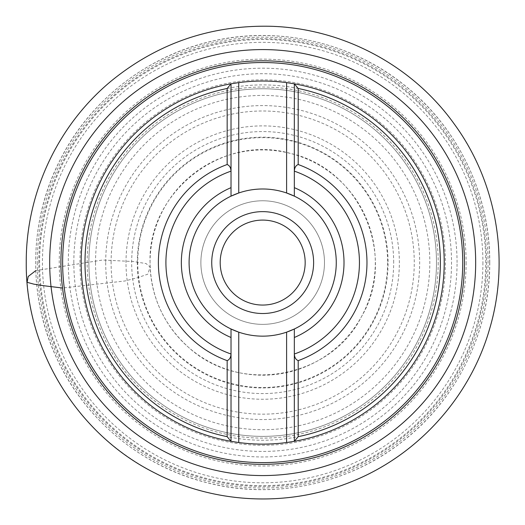 <?xml version="1.0" encoding="UTF-8"?>
<svg xmlns="http://www.w3.org/2000/svg" width="525" height="525" viewBox="0 0 525 525"><rect width="100%" height="100%" fill="white"/><g stroke="black" fill="none" stroke-linecap="round" stroke-linejoin="round"><path stroke-width="0.39" stroke-dasharray="2.62 1.97" d="M238.75 332.154A73.579 73.579 0 0 0 286.604 332.154M286.604 192.99A73.579 73.579 0 0 0 238.75 192.99M324.476 262.572A61.799 61.799 0 0 1 231.781 316.096A61.799 61.799 0 0 1 231.781 209.055A61.799 61.799 0 0 1 324.476 262.572A61.799 61.799 0 0 0 231.781 209.055A61.799 61.799 0 0 0 231.781 316.096A61.799 61.799 0 0 0 324.476 262.572M294.335 196.147L294.335 83.816M231.026 83.816L231.026 196.147M220.192 262.572A42.486 42.486 0 0 1 283.92 225.776A42.486 42.486 0 0 1 283.92 299.368A42.486 42.486 0 0 1 220.192 262.572M294.335 441.328L294.335 328.998M231.026 328.998L231.026 441.328A181.538 181.538 0 0 0 231.427 441.4A181.538 181.538 0 0 1 231.026 441.328A181.538 181.538 0 0 1 233.887 83.331A181.538 181.538 0 0 0 231.026 441.328M60.907 262.572A201.777 201.777 0 0 0 363.569 437.312A201.777 201.777 0 0 0 363.569 87.832A201.777 201.777 0 0 0 60.907 262.572A201.777 201.777 0 0 0 363.569 437.312A201.777 201.777 0 0 0 363.569 87.832A201.777 201.777 0 0 0 60.907 262.572M88.869 262.572A173.814 173.814 0 0 0 349.584 413.096A173.814 173.814 0 0 0 349.584 112.048A173.814 173.814 0 0 0 88.869 262.572A173.814 173.814 0 0 1 349.584 112.048A173.814 173.814 0 0 1 349.584 413.096A173.814 173.814 0 0 1 88.869 262.572A173.814 173.814 0 0 0 349.584 413.096A173.814 173.814 0 0 0 349.584 112.048A173.814 173.814 0 0 0 88.869 262.572A173.814 173.814 0 0 1 349.584 112.048A173.814 173.814 0 0 1 349.584 413.096A173.814 173.814 0 0 1 88.869 262.572M238.75 442.529A181.538 181.538 0 0 0 286.604 442.529A181.538 181.538 0 0 1 238.75 442.529M291.473 441.814A181.538 181.538 0 0 0 444.216 262.572A181.538 181.538 0 0 0 238.75 82.622A181.538 181.538 0 0 1 444.216 262.572A181.538 181.538 0 0 1 291.473 441.814M35.746 270.644L102.592 260.019L133.462 261.542L146.094 263.583L150.143 266.995L147.761 274.194L137.721 277.666L125.022 280.967L62.514 288.022M38.804 262.572A223.88 223.88 0 0 1 374.62 68.69A223.88 223.88 0 0 1 374.62 456.455A223.88 223.88 0 0 1 38.804 262.572M26.296 262.572A236.381 236.381 0 0 1 380.868 57.862A236.381 236.381 0 0 1 380.868 467.289A236.381 236.381 0 0 1 26.296 262.572M79.944 262.572A182.733 182.733 0 0 1 354.047 104.318A182.733 182.733 0 0 1 354.047 420.827A182.733 182.733 0 0 1 79.944 262.572M126 262.572A136.677 136.677 0 0 1 331.019 144.204A136.677 136.677 0 0 1 331.019 380.94A136.677 136.677 0 0 1 126 262.572M150.058 262.572A112.626 112.626 0 0 1 318.99 165.04A112.626 112.626 0 0 1 318.99 360.111A112.626 112.626 0 0 1 150.058 262.572C147.538 191.73 222.698 133.429 290.686 153.497C359.933 168.663 397.707 255.964 361.364 316.824C331.485 377.239 240.693 395.778 188.206 347.045C163.393 324.352 150.682 296.192 150.065 262.572M137.287 262.572A125.39 125.39 0 0 1 325.375 153.982A125.39 125.39 0 0 1 325.375 371.162A125.39 125.39 0 0 1 137.287 262.572M95.53 262.572A167.147 167.147 0 0 1 346.251 117.817A167.147 167.147 0 0 1 346.251 407.328A167.147 167.147 0 0 1 95.53 262.572M387.601 262.572A124.924 124.924 0 0 1 200.215 370.762A124.924 124.924 0 0 1 200.215 154.383A124.924 124.924 0 0 1 387.601 262.572M393.678 262.572A131.001 131.001 0 0 0 197.177 149.12A131.001 131.001 0 0 0 197.177 376.025A131.001 131.001 0 0 0 393.678 262.572M111.097 262.572A151.581 151.581 0 0 1 262.677 110.992A151.581 151.581 0 0 1 414.264 262.572A151.581 151.581 0 0 1 262.677 414.159A151.581 151.581 0 0 1 111.097 262.572M105.696 262.572A156.988 156.988 0 0 0 341.171 398.527A156.988 156.988 0 0 0 341.171 126.617A156.988 156.988 0 0 0 105.696 262.572M73.828 262.572A188.856 188.856 0 0 1 262.677 73.717A188.856 188.856 0 0 1 451.533 262.572A188.856 188.856 0 0 1 262.677 451.428A188.856 188.856 0 0 1 73.828 262.572M457.065 262.572A194.381 194.381 0 0 0 165.487 94.231A194.381 194.381 0 0 0 165.487 430.913A194.381 194.381 0 0 0 457.065 262.572M482.915 262.572A220.238 220.238 0 0 1 152.558 453.305A220.238 220.238 0 0 1 152.558 71.84A220.238 220.238 0 0 1 482.915 262.572M489.694 262.572A227.017 227.017 0 0 1 149.172 459.178A227.017 227.017 0 0 1 149.172 65.973A227.017 227.017 0 0 1 489.694 262.572M485.723 262.572A223.046 223.046 0 0 0 151.154 69.405A223.046 223.046 0 0 0 151.154 455.739A223.046 223.046 0 0 0 485.723 262.572M37.275 262.572A225.402 225.402 0 0 0 262.677 487.974A225.402 225.402 0 0 0 488.086 262.572A225.402 225.402 0 0 0 262.677 37.17A225.402 225.402 0 0 0 37.275 262.572M466.128 262.572A203.444 203.444 0 0 1 262.677 466.016A203.444 203.444 0 0 1 59.233 262.572A203.444 203.444 0 0 1 262.677 59.128A203.444 203.444 0 0 1 466.128 262.572M438.217 262.572A175.54 175.54 0 0 1 262.677 438.113A175.54 175.54 0 0 1 87.137 262.572A175.54 175.54 0 0 1 262.677 87.032A175.54 175.54 0 0 1 438.217 262.572M85.004 262.572A177.673 177.673 0 0 1 262.677 84.899A177.673 177.673 0 0 1 440.357 262.572A177.673 177.673 0 0 1 262.677 440.245A177.673 177.673 0 0 1 85.004 262.572M489.753 262.572C490.179 331.708 456.743 399.965 401.855 441.998C347.491 484.706 273.066 500.122 206.207 482.514C141.481 466.279 85.286 419.79 57.212 359.258C27.392 296.887 28.586 220.887 60.355 159.482C90.313 99.862 147.945 55.158 213.143 40.963C280.521 25.469 354.428 43.214 407.42 87.609C459.073 129.852 490.127 195.845 489.753 262.572"/><path stroke-width="0.79" d="M313.622 262.572A50.945 50.945 0 0 0 262.677 211.634A50.945 50.945 0 0 0 211.739 262.572A50.945 50.945 0 0 0 262.677 313.517A50.945 50.945 0 0 0 313.622 262.572M231.026 196.147L231.026 187.655A81.329 81.329 0 0 0 231.026 337.49L231.026 328.998A73.579 73.579 0 0 1 189.098 262.572A73.579 73.579 0 0 0 286.604 332.154A73.579 73.579 0 0 0 286.604 192.99A73.579 73.579 0 0 0 189.098 262.572A73.579 73.579 0 0 1 231.026 196.147L238.75 192.99L238.75 82.622L231.026 83.816L231.026 171.137C230.836 167.692 229.55 165.487 227.161 164.522A104.285 104.285 0 0 0 227.161 360.629L227.161 436.662L231.026 441.328A181.538 181.538 0 0 1 231.026 83.816L227.161 88.482L227.161 164.522M294.335 337.49L294.335 354.008C294.518 357.453 295.811 359.658 298.193 360.629L298.193 436.662A177.673 177.673 0 0 0 298.193 88.482L298.193 164.522C295.811 165.48 294.525 167.692 294.335 171.137L294.335 196.147A73.579 73.579 0 0 1 294.335 328.998L294.335 337.49A81.329 81.329 0 0 0 294.335 187.655M298.193 360.629A104.285 104.285 0 0 0 298.193 164.522M227.161 88.482A177.673 177.673 0 0 0 227.161 436.662M238.75 82.622A181.538 181.538 0 0 0 233.887 83.331A181.538 181.538 0 0 1 286.604 82.622L286.604 192.99L294.335 196.147M298.193 88.482L294.335 83.816L286.604 82.622M294.335 328.998L286.604 332.154L286.604 442.529L294.335 441.328L294.335 354.008A96.757 96.757 0 0 0 294.335 171.137L294.335 83.816A181.538 181.538 0 0 1 294.335 441.328L298.193 436.662M286.604 442.529A181.538 181.538 0 0 0 291.473 441.814A181.538 181.538 0 0 1 238.75 442.529L238.75 332.154L231.026 328.998M227.161 360.629C229.55 359.664 230.836 357.459 231.026 354.008L231.026 441.328L238.75 442.529A181.538 181.538 0 0 1 231.427 441.4A181.538 181.538 0 0 0 238.75 442.529M231.026 187.655L231.026 171.137A96.757 96.757 0 0 0 231.026 354.008L231.026 337.49M305.169 262.572A42.486 42.486 0 0 1 262.677 305.058A42.486 42.486 0 0 1 220.192 262.572A42.486 42.486 0 0 1 262.677 220.087A42.486 42.486 0 0 1 305.169 262.572M464.454 262.572A201.777 201.777 0 0 1 262.677 464.349A201.777 201.777 0 0 1 60.907 262.572A201.777 201.777 0 0 1 262.677 60.795A201.777 201.777 0 0 1 464.454 262.572A201.777 201.777 0 0 1 262.677 464.349A201.777 201.777 0 0 1 60.907 262.572A201.777 201.777 0 0 1 262.677 60.795A201.777 201.777 0 0 1 464.454 262.572M62.514 288.022L42.925 285.62L33.876 284.156L27.09 282.306L28.212 276.478L35.746 270.644M49.685 262.572A212.993 212.993 0 0 1 369.173 78.113A212.993 212.993 0 0 1 369.173 447.031A212.993 212.993 0 0 1 49.685 262.572M462.728 262.572A200.051 200.051 0 0 0 262.677 62.528A200.051 200.051 0 0 0 62.633 262.572A200.051 200.051 0 0 0 262.677 462.623A200.051 200.051 0 0 0 462.728 262.572M26.25 262.572C25.863 193.095 58.196 124.386 111.976 80.404C158.104 43.129 210.814 25.082 270.106 26.263C342.064 28.081 412.007 65.107 453.954 123.605C496.624 181.578 510.228 259.534 489.72 328.532C470.065 397.779 416.804 456.31 349.716 482.396C287.569 507.367 214.863 503.941 155.341 473.235C77.319 434.49 25.344 349.683 26.25 262.572"/></g></svg>
